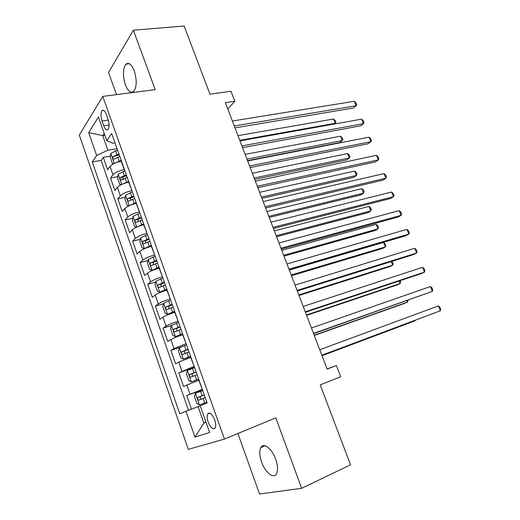 <?xml version="1.0" encoding="UTF-8"?>
<svg xmlns="http://www.w3.org/2000/svg" width="520" height="520" viewBox="0 0 520 520"><rect width="100%" height="100%" fill="white"/><g stroke="black" fill="none" stroke-linecap="round" stroke-linejoin="round"><path stroke-width="0.78" d="M275.685 459.16C271.993 448.532 263.464 442.117 260.812 447.59C259.2 450.976 259.461 455.806 261.593 462.085C265.148 472.518 273.8 479.414 276.556 473.642C278.115 470.243 277.823 465.419 275.685 459.16M134.258 70.831C131.619 64.383 128.876 62.153 126.022 64.136C122.824 68.627 122.603 75.504 125.353 84.753C127.985 91.286 130.767 93.522 133.692 91.448C136.825 86.977 137.013 80.106 134.258 70.831M214.689 419.816C212.056 413.784 209.709 411.834 207.649 413.978C206.837 415.857 207.006 418.541 208.162 422.045C210.775 428.097 213.129 430.04 215.228 427.882C216.028 426.004 215.846 423.312 214.689 419.816M237.887 433.518L259.558 494L301.665 488.306L350.532 464.822L320.236 384.93L340.685 376.753L336.375 365.534L327.087 368.94M79.313 135.083L188.305 449.365L224.445 439.056L102.778 96.388L79.313 135.083M102.778 96.388L155.207 89.622L133.387 30.219L108.537 72.462L116.474 94.62M133.387 30.219L184.113 26L209.969 94.192L231.004 91.286L234.832 101.244L225.368 102.635L327.151 369.115L336.375 365.534M121.478 161.18L121.251 161.22C115.927 162.37 112.184 164.099 110.032 166.413L107.608 169.715L103.272 157.339L110.442 156.097M124.449 169.553L124.215 169.592C118.892 170.768 115.141 172.497 112.963 174.772L110.513 178.003L117.793 176.625M110.513 178.003L114.888 190.489L117.384 187.363C119.587 185.146 123.357 183.43 128.68 182.208L128.915 182.162M136.416 203.346L136.181 203.392C130.858 204.685 127.062 206.388 124.806 208.5L122.233 211.464L117.819 198.855L125.216 197.34M143.982 224.725L143.754 224.776C138.424 226.142 134.609 227.832 132.301 229.833L129.649 232.629L125.19 219.901L132.71 218.238M151.626 246.298L151.392 246.357C146.068 247.806 142.22 249.47 139.861 251.368L137.137 253.988L132.639 241.144L140.29 239.317M159.334 268.086L159.107 268.144C153.777 269.666 149.91 271.323 147.498 273.104L144.69 275.548L140.147 262.587L147.953 260.592M167.122 290.075L166.894 290.134C161.564 291.74 157.671 293.377 155.201 295.048L152.315 297.31L147.732 284.226L155.695 282.048M174.987 312.273L174.759 312.338C169.429 314.022 165.503 315.64 162.981 317.2L160.011 319.274L155.383 306.072L163.52 303.7M182.923 334.685L182.689 334.757C177.365 336.518 173.414 338.124 170.833 339.56L167.778 341.445L163.111 328.12L171.444 325.539M190.931 357.312L178.763 362.135L175.624 363.831L170.911 350.376L181.09 347.035M199.024 380.153L183.541 386.432L178.783 372.847L194.5 367.387M102.031 121.023L103.708 125.762C105.17 129.441 106.626 130.663 108.076 129.422C109.401 127.14 109.382 123.715 108.01 119.145L106.308 114.341C104.852 110.715 103.415 109.499 101.998 110.702C100.646 112.996 100.653 116.434 102.031 121.023L108.316 120.101M104.865 135.298L102.739 135.629L107.874 150.228L96.655 155.48L92.248 161.954L179.77 413.745L185.958 411.313L194.955 437.086L209.612 432.497L200.181 405.73L207.116 403.007L111.663 133.452L106.756 140.654L112.775 143.227L114.998 142.863M96.655 155.48L88.68 132.633L98.43 117.039L106.756 140.654M202.28 389.356L198.796 380.237M194.161 366.418L190.703 357.39M186.114 343.707L182.689 334.757M178.152 321.211L174.759 312.338M170.261 298.928L166.894 290.134M162.441 276.855L159.107 268.144M154.7 254.989L151.392 246.357M147.03 233.331L143.754 224.776M139.431 211.874L136.181 203.392M131.905 190.613L128.68 182.208M103.272 157.339L101.12 160.401L188.519 410.339M202.053 389.441L186.732 395.531L191.516 409.188M178.783 372.847L193.934 366.503M170.911 350.376L173.999 348.562L185.887 343.779M163.111 328.12L166.114 326.118C168.656 324.61 172.594 322.998 177.918 321.282M155.383 306.072L158.301 303.882C160.791 302.257 164.703 300.625 170.034 298.994M147.732 284.226L150.573 281.86C153.004 280.118 156.884 278.473 162.214 276.913M140.147 262.587L142.909 260.039C145.288 258.187 149.142 256.522 154.472 255.047M132.639 241.144L135.317 238.42C137.644 236.464 141.472 234.78 146.803 233.383M125.19 219.901L127.797 217.009C130.072 214.942 133.874 213.245 139.204 211.919M117.819 198.855L120.348 195.793C122.57 193.622 126.347 191.906 131.677 190.658M117.059 148.681L107.874 150.228M301.665 488.306L275.795 417.885L224.445 439.056M227.799 109.012L234.832 101.244M104.202 133.419L102.739 135.629L88.68 132.633M205.998 422.24L203.899 423.066L206.031 422.331M200.226 405.86L198.127 406.653L203.899 423.066L194.955 437.086M101.12 160.401L92.248 161.954M186.732 395.531L202.43 389.772M185.958 411.313L198.127 406.653M235.008 127.874L353.418 108.01L356.115 105.742L234.28 125.977M354.282 101.29L355.986 102.992L356.72 104.767L356.115 105.742L354.282 101.29L232.388 121.023M115.453 162.929L121.212 160.413M113.763 163.703L112.431 163.54L110.253 157.339L110.858 153.406L117.526 150.013M118.924 153.959L113.016 156.605C112.437 158.165 112.723 159.003 113.861 159.126L119.808 156.455M113.016 156.605L119.249 154.876M239.766 140.328L335.303 123.292L333.56 118.995L237.978 135.662M334.451 124.007L335.953 122.298L335.257 120.581L333.56 118.995M242.554 147.635L360.724 125.827L363.467 123.637L241.891 145.892M361.621 119.151L363.311 120.802L364.046 122.597L363.467 123.637L361.621 119.151L239.98 140.901M250.172 167.577L368.089 143.78L370.877 141.674L249.567 165.99M369.018 137.15L370.695 138.762L371.436 140.562L370.877 141.674L369.018 137.15L247.637 160.947M257.855 187.694L375.512 161.876L378.352 159.861L257.309 186.264M376.474 155.298L378.137 156.858L378.885 158.678L378.352 159.861L376.474 155.298L255.366 181.175M265.61 207.987L382.993 180.122L385.885 178.191L265.122 206.719M383.994 173.596L385.638 175.103L386.393 176.936L385.885 178.191L383.994 173.596L263.166 201.584M122.492 184.125L128.629 181.369M121.401 184.613L119.749 184.34L117.552 178.081L118.19 174.219L124.91 170.865M247.514 160.628L339.755 142.571L342.284 140.549L340.535 136.22L245.135 154.381M126.321 174.85L120.374 177.483C119.788 179.056 120.081 179.894 121.258 180.005L127.218 177.372M123.565 179.556C122.603 178.783 122.551 177.899 123.416 176.904L126.62 175.695M246.928 159.088L342.284 140.549L342.914 139.49L342.212 137.761L340.535 136.22M129.617 205.511L136.117 202.514M135.694 203.502L136.383 203.261M129.084 205.744L127.14 205.328L124.917 199.011L125.593 195.221L132.366 191.919M254.69 179.406L346.743 159.881L349.323 157.937L347.555 153.576L252.343 173.264M133.79 195.936L127.784 198.562C127.212 200.129 127.517 200.974 128.7 201.091L134.693 198.484M130.462 200.089L130.812 197.938L134.062 196.709M254.156 178.009L349.323 157.937L349.928 156.812L349.226 155.077L347.555 153.576M139.887 213.161L133.062 216.417L132.353 220.136L134.595 226.512L136.819 227.091L143.676 223.86M141.726 225.303L143.917 224.53M261.924 198.347L353.788 177.327L356.415 175.461L354.634 171.067L259.617 192.303M141.329 217.224L135.252 219.85C134.706 221.403 135.024 222.248 136.208 222.378L142.233 219.791M138.001 221.397L138.262 219.18L141.57 217.912M261.443 197.087L356.415 175.461L357 174.272L356.291 172.523L354.634 171.067M147.485 234.605L140.602 237.816L139.854 241.456L142.116 247.891L144.398 248.586L151.307 245.408M144.398 248.586L145.236 248.378M148.057 247.332L151.515 245.999M269.217 217.438L360.893 194.903L363.558 193.122L361.764 188.695L266.949 211.497M148.935 238.706L142.792 241.339C142.272 242.879 142.603 243.724 143.78 243.867L149.851 241.293M145.626 242.899L145.782 240.617L149.156 239.323M268.794 216.32L363.558 193.122L364.124 191.867L363.409 190.099L361.764 188.695M273.429 228.462L390.533 198.517L393.478 196.671L273.007 227.357M391.573 192.036L393.198 193.499L393.959 195.344L393.478 196.671L391.573 192.036L271.031 222.183M155.149 256.25L148.207 259.409L147.427 262.977L149.715 269.471L152.042 270.283L159.01 267.15M152.042 270.283L154.245 269.704M154.921 269.458L159.191 267.67M276.575 236.697L368.05 212.622L370.76 210.919L368.953 206.459L274.346 230.861M156.611 260.39L150.404 263.022C149.91 264.55 150.248 265.395 151.43 265.564L157.541 263.003M153.322 264.602L153.381 262.256L156.806 260.93M276.204 235.722L370.76 210.919L371.306 209.599L370.584 207.818L368.953 206.459M281.32 249.125L398.138 217.055L401.135 215.3L280.963 248.183M399.21 210.626L400.822 212.036L401.59 213.902L401.135 215.3L399.21 210.626L278.967 242.964M162.883 278.103L155.89 281.209L155.071 284.7L157.378 291.252L159.757 292.188L166.784 289.107M159.757 292.188L166.933 289.543M283.992 256.12L375.265 230.477L378.021 228.858L376.2 224.361L281.801 250.38M164.365 282.276L158.093 284.914C157.619 286.429 157.97 287.274 159.153 287.456L165.302 284.921M161.109 286.507L161.044 284.102L164.528 282.737M283.673 255.288L378.021 228.858L378.541 227.468L377.812 225.674L376.2 224.361M289.283 269.971L405.801 235.749L408.85 234.084L288.99 269.204M406.913 229.372L408.506 230.731L409.279 232.609L408.85 234.084L406.913 229.372L286.975 263.933M170.697 300.163L163.644 303.219L162.786 306.625L165.12 313.242L167.55 314.301L174.629 311.266M167.55 314.301L174.753 311.623M291.473 275.697L382.531 248.469L385.34 246.935L383.5 242.405L289.322 270.075M172.185 304.375L165.847 307.008C165.399 308.51 165.763 309.361 166.946 309.562L173.134 307.041M168.981 308.614L168.786 306.15L172.322 304.759M291.213 275.022L385.34 246.935L385.834 245.479L385.099 243.672L383.5 242.405M297.317 291.005L413.53 254.592L416.631 253.019L297.089 290.413M414.681 248.274L416.26 249.581L417.034 251.472L416.631 253.019L414.681 248.274L295.061 285.09M178.581 322.426L171.47 325.436L170.58 328.757L172.926 335.439L175.416 336.622L182.553 333.645M175.416 336.622L182.65 333.918M299.013 295.451L389.857 266.604L392.71 265.161L391.261 261.573M180.089 326.683L173.68 329.316C173.258 330.805 173.635 331.663 174.811 331.877L181.038 329.375M176.943 330.928L176.605 328.406L180.193 326.983M298.818 294.925L392.71 265.161L393.178 263.627L391.885 261.378M305.428 312.234L421.324 273.592L424.482 272.116L305.266 311.812M422.513 267.325L424.067 268.58L424.853 270.491L424.482 272.116L422.513 267.325L303.219 306.442M186.544 344.91L179.374 347.861L178.438 351.104L180.817 357.851L183.358 359.157L190.554 356.232M183.358 359.157L190.619 356.421M306.625 315.367L397.241 284.882L400.147 283.524L399.12 280.995M188.065 349.206L181.591 351.839C181.188 353.314 181.578 354.172 182.754 354.406L189.026 351.923M185.003 353.45L184.496 350.876L188.143 349.421M306.481 314.997L400.147 283.524L400.589 281.925L400.082 280.677M313.612 333.658L432.393 291.369L313.514 333.418M430.404 286.539L431.945 287.742L432.738 289.666L432.393 291.369L430.404 286.539L311.447 327.997M194.578 367.607L187.356 370.507L186.381 373.659L188.773 380.471L191.373 381.907L198.627 379.041M191.373 381.907L198.666 379.145M314.294 335.459L404.684 303.31L407.635 302.036L407.05 300.586M196.118 371.95L189.579 374.575C189.196 376.038 189.599 376.896 190.775 377.15L197.087 374.693M193.186 376.168C192.114 375.531 191.88 374.666 192.465 373.562L196.164 372.079M314.217 335.244L407.635 302.036L408.005 300.248M321.867 355.277L440.369 310.778L321.847 355.219M438.366 305.916L439.887 307.06L440.687 308.997L440.369 310.778L438.366 305.916L319.755 349.746M202.696 390.526L195.41 393.367L194.395 396.435L196.814 403.312L199.466 404.879L206.785 402.071M199.466 404.879L206.791 402.084M322.036 355.719L412.185 321.88L415.188 320.697L415.044 320.339M204.243 394.907L197.639 397.534C197.281 398.983 197.697 399.841 198.874 400.114L205.225 397.676M201.558 399.074C200.285 398.645 199.94 397.774 200.519 396.468L204.263 394.953M322.017 355.667L415.188 320.697L415.291 320.249M124.215 169.592L121.251 161.22M112.963 174.772L110.032 166.413M189.989 394.115L186.764 384.93M181.955 371.228L178.763 362.135M173.999 348.562L170.833 339.56M166.114 326.118L162.981 317.2M158.301 303.882L155.201 295.048M150.573 281.86L147.498 273.104M142.909 260.039L139.861 251.368M135.317 238.42L132.301 229.833M127.797 217.009L124.806 208.5M120.348 195.793L117.384 187.363M109.064 124.956L103.708 125.762M110.845 153.504L114.335 163.423M117.793 157.144L119.197 161.102M115.512 150.696L116.909 154.648M118.177 174.317L121.745 184.457M125.197 178.067L126.607 182.065M122.895 171.561L124.299 175.546M123.416 176.904L120.374 177.483M125.574 195.319L129.227 205.68M132.659 199.186L134.089 203.222M130.338 192.621L131.762 196.644M130.839 197.925L127.803 198.549M133.042 216.515L136.767 227.078M140.198 220.506L141.642 224.575M137.852 213.876L139.288 217.939M138.34 219.141L135.304 219.817M140.582 237.906L144.339 248.573M147.81 242.021L149.26 246.129M145.444 235.326L146.894 239.428M145.906 240.552L142.87 241.28M148.187 259.5L151.983 270.264M155.487 263.738L156.956 267.891M153.101 256.984L154.564 261.125M153.537 262.164L150.508 262.945M155.87 281.3L159.698 292.162M163.241 285.662L164.723 289.855M160.829 278.844L162.305 283.023M161.245 283.985L158.223 284.817M163.625 303.303L167.486 314.275M171.067 307.794L172.562 312.026M168.63 300.911L170.125 305.13M169.026 306.007L166.004 306.897M171.451 325.514L175.35 336.59M178.964 330.142L180.479 334.412M176.508 323.193L178.016 327.45M176.885 328.244L173.862 329.186M179.355 347.945L183.294 359.125M186.947 352.697L188.468 357.012M184.464 345.683L185.984 349.979M184.815 350.688L181.799 351.689M187.33 370.584L191.308 381.869M195 375.479L196.541 379.828M192.491 368.394L194.025 372.729M192.822 373.353L189.806 374.413M195.383 393.445L199.4 404.84M203.131 398.476L204.685 402.87M200.603 391.32L202.15 395.7M200.902 396.234L197.899 397.351M265.05 445.763L260.812 447.59M129.454 63.765L126.022 64.136M209.872 413.121L207.649 413.978M103.812 110.448L101.998 110.702M130.812 197.938L127.784 198.562M138.262 219.18L135.252 219.85M145.782 240.617L142.792 241.332M153.374 262.256L150.404 263.022M161.044 284.096L158.093 284.914M168.786 306.144L165.847 307.008M176.605 328.406L173.68 329.316M184.496 350.876L181.591 351.839M192.465 373.562L189.579 374.575M200.519 396.461L197.639 397.534"/></g></svg>
